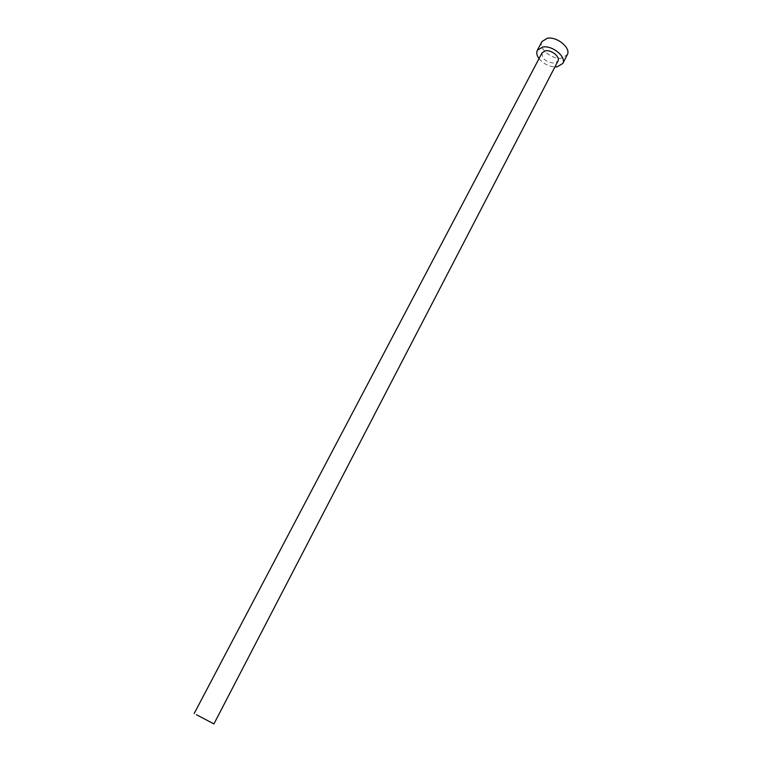 <?xml version="1.0" encoding="UTF-8"?>
<svg xmlns="http://www.w3.org/2000/svg" width="762" height="762" viewBox="0 0 762 762"><rect width="100%" height="100%" fill="white"/><g stroke="black" fill="none" stroke-linecap="round" stroke-linejoin="round"><path stroke-width="0.57" stroke-dasharray="3.81 2.86" d="M542.087 52.807C541.906 58.817 546.03 62.274 554.45 63.17L557.946 61.103M539.02 58.626C543.173 63.589 548.469 66.351 554.917 66.932M541.972 41.539C537.886 48.111 551.898 59.865 561.623 58.141L567.261 54.759"/><path stroke-width="1.14" d="M196.444 714.737L213.931 723.9L196.444 714.737M213.931 723.9L557.946 61.103C560.489 57.074 551.555 49.635 545.487 50.768L542.087 52.807L194.158 713.556M554.917 66.932L557.108 66.846L562.737 63.522C566.804 57.093 552.479 45.148 542.773 46.996L537.362 50.254C536.191 52.702 536.753 55.493 539.02 58.626M562.737 63.522L567.261 54.759C571.367 48.263 557.108 36.319 547.392 38.233L541.972 41.539L537.362 50.254"/></g></svg>
